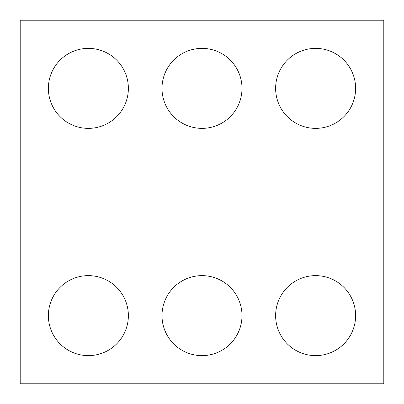 <?xml version="1.0" encoding="UTF-8"?>
<svg xmlns="http://www.w3.org/2000/svg" width="404" height="404" viewBox="0 0 404 404"><rect width="100%" height="100%" fill="white"/><g stroke="black" fill="none" stroke-linecap="round" stroke-linejoin="round"><path stroke-width="0.61" d="M383.8 383.8L20.2 383.8L20.2 20.2L383.8 20.2L383.8 383.8M241.996 88.375A39.996 39.996 0 0 0 182.002 53.737A39.996 39.996 0 0 0 182.002 123.013A39.996 39.996 0 0 0 241.996 88.375M128.371 88.375A39.996 39.996 0 0 0 68.377 53.737A39.996 39.996 0 0 0 68.377 123.013A39.996 39.996 0 0 0 128.371 88.375M355.621 88.375A39.996 39.996 0 0 0 295.627 53.737A39.996 39.996 0 0 0 295.627 123.013A39.996 39.996 0 0 0 355.621 88.375M355.621 315.625A39.996 39.996 0 0 1 295.627 350.263A39.996 39.996 0 0 1 295.627 280.987A39.996 39.996 0 0 1 355.621 315.625M128.371 315.625A39.996 39.996 0 0 1 68.377 350.263A39.996 39.996 0 0 1 68.377 280.987A39.996 39.996 0 0 1 128.371 315.625M241.996 315.625A39.996 39.996 0 0 1 182.002 350.263A39.996 39.996 0 0 1 182.002 280.987A39.996 39.996 0 0 1 241.996 315.625"/></g></svg>
